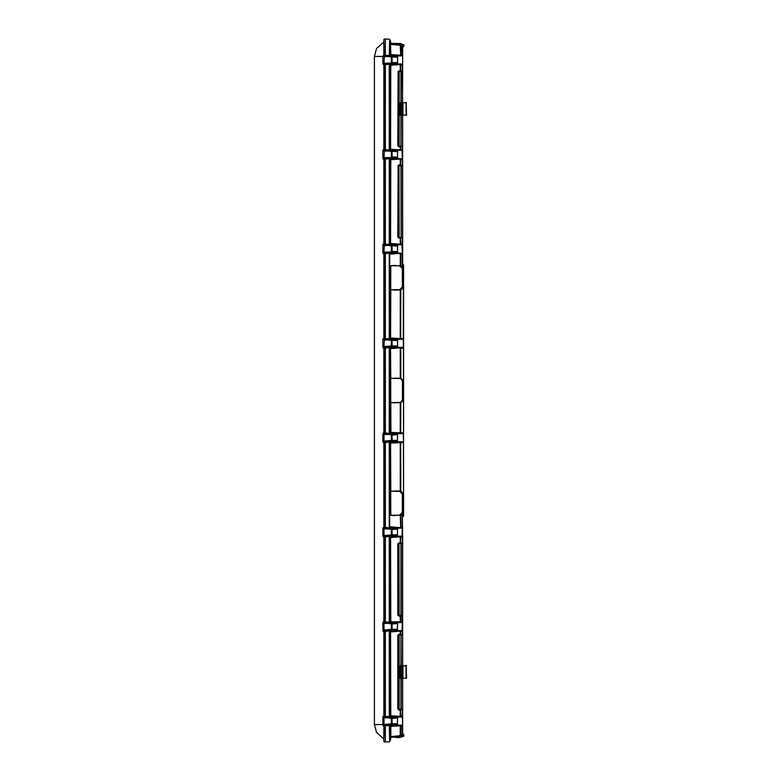 <?xml version="1.0" encoding="UTF-8"?>
<svg xmlns="http://www.w3.org/2000/svg" width="781" height="781" viewBox="0 0 781 781"><rect width="100%" height="100%" fill="white"/><g stroke="black" fill="none" stroke-linecap="round" stroke-linejoin="round"><path stroke-width="1.17" d="M400.428 115.158L400.428 102.76L399.111 102.76L399.111 115.158L406.413 115.158M400.428 102.76L406.413 102.76M406.1 102.379L406.598 115.158M402.771 115.158L402.771 102.76M399.247 102.76L399.247 115.158M406.413 678.24L400.097 678.24L400.097 665.842L399.111 665.842L399.111 678.24L399.247 665.842M406.598 665.842L406.1 665.461L406.598 678.24M399.247 678.24L400.097 678.24M405.476 665.461L406.1 665.461M405.476 665.656L406.413 665.842M400.097 665.842L400.428 678.24M400.428 665.842L406.569 665.842M402.771 665.842L402.771 678.24M399.96 44.263L392.501 44.136M401.288 43.912C400.614 43.228 402.84 43.668 395.772 43.414C387.903 43.404 392.804 43.17 391.135 43.736L401.288 43.912L391.203 44.117M396.094 737.537L399.569 737.498L396.094 737.576M401.444 736.708L391.379 737.254L402.137 736.698L398.788 736.161L390.91 736.717L390.617 739.5L390.91 736.717M396.455 55.939L402.352 55.832L399.081 55.353L402.645 55.08L402.645 45.884L402.645 71.237L398.984 70.944L398.125 72.067L399.159 72.125L399.159 102.76M402.645 102.76L402.147 64.735L402.645 64.735L402.537 102.76M399.159 115.158L399.159 145.617L398.125 145.666L398.984 146.789L402.645 146.018L402.645 115.158M402.645 146.018L401.981 149.854L402.352 158.894L396.455 158.348M399.159 166.089L399.735 165.533L398.974 166.089L399.159 236.955L398.125 237.014L398.984 238.127L402.645 237.356L402.645 146.506L402.645 149.542L400.282 149.581L400.282 146.789L401.942 146.398M402.645 237.356L401.971 244.307L402.352 253.356L396.455 252.8M395.401 290.073L390.725 289.771L390.725 265.706L399.735 265.862L402.361 268.527L402.361 286.949L399.735 289.692L402.615 286.949A2.978 2.978 0 0 1 399.745 289.917L395.401 290.073L399.745 289.946A3.007 3.007 0 0 0 402.645 286.949L402.645 268.527A3.007 3.007 0 0 0 399.745 265.52L402.361 267.239L402.645 265.891L402.645 237.844L402.645 244.004L400.282 244.043L400.282 238.127L401.942 237.736M398.827 45.034L402.586 44.839L402.596 45.591L401.971 45.132L402.605 45.669L400.282 45.278L402.645 45.884L401.971 45.132L390.803 44.156L402.264 44.361L398.779 45.025M391.135 43.736L390.617 43.921L390.617 41.5L390.617 44.039L391.867 44.371M390.851 54.787L390.549 44.302L390.705 55.754M401.395 44.341L390.803 44.156M399.872 44.263L400.809 45.376L400.653 55.412L400.282 45.278L392.335 44.576M394.327 63.954L402.352 64.442L390.793 65.223L401.981 64.432M400.253 165.299L400.282 159.158L402.645 159.197L402.645 165.201L398.984 164.918L398.125 166.041L398.974 166.089L398.974 236.955L399.735 237.512L399.159 236.955M402.537 165.689L402.537 237.356L401.141 237.356L401.141 165.689L402.645 165.689M402.605 268L402.361 267.239L403.426 268.469L403.289 347.838L391.867 347.633L390.793 348.599L400.653 347.789M390.617 338.661L399.169 338.729L390.793 337.978L401.971 338.769M401.971 347.809L403.289 347.379L396.455 347.262M391.867 44.127L401.2 44.283M402.586 45.483L403.777 45.474L403.777 46.44L403.777 44.702L402.264 44.361M403.777 45.474L403.777 46.44M402.645 264.261L403.396 264.691L403.592 268.469L403.592 265.023L402.645 264.261M390.822 44.351L390.617 41.5M394.542 378.141L400.809 378.521L402.645 381.294A3.007 3.007 0 0 0 399.745 378.287L390.793 378.346L390.549 348.599L390.549 432.401L403.592 432.869L403.592 268.469M385.355 55.549L385.355 39.05L385.355 55.549M385.355 716.733L385.355 631.37L385.355 716.733M385.355 622.272L385.355 536.908L385.355 622.272M385.355 527.81L385.355 442.446L385.355 527.81M385.355 433.348L385.355 347.652L385.355 433.348M385.355 338.554L385.355 253.19L385.355 338.554M385.355 244.092L385.355 158.728L385.355 244.092M385.355 149.63L385.355 64.267L385.355 149.63M385.355 725.451L385.355 741.95L385.355 725.451M400.809 378.521L400.809 348.092L403.426 348.131L403.592 515.977L403.426 512.531L402.361 513.761L402.645 543.156L402.147 536.996L400.282 536.957L400.282 542.873L402.488 542.893L402.645 543.644L402.645 536.996L401.971 536.693L402.352 527.644L393.556 528.2M402.605 45.669L402.645 45.884A0.566 0.566 0 0 0 402.137 45.318L402.596 45.591M400.253 146.418L398.954 146.418L399.735 146.359L398.974 145.617L398.974 72.125L399.735 71.374L398.954 71.325L402.645 71.725M400.956 115.158L400.956 146.174L401.141 115.158M401.141 102.76L401.141 71.725M399.735 165.533L401.141 165.689M400.956 165.347L401.141 237.356M399.735 146.174L401.141 146.193L399.735 146.359L399.159 145.617M402.361 268.527L399.735 265.784L391.096 265.628L395.401 265.403M400.262 244.336L390.793 243.516L401.981 244.307M391.027 158.494L399.169 158.934L390.793 159.685L399.198 159.139L391.867 158.719L390.92 159.295M400.262 149.884L390.89 149.278L402.645 150.294M391.027 64.032L399.169 64.472L390.92 64.833M390.617 149.747L399.169 149.806L391.584 150.303M400.262 158.865L402.147 159.197L402.488 164.937M390.617 244.199L399.169 244.268L391.584 244.765M400.282 265.589L400.282 253.62L391.867 253.171L390.793 254.147L399.169 253.298L402.645 253.659L393.556 252.8M402.361 286.949L402.44 268.527L402.645 286.949L400.282 289.878L391.096 289.839M394.327 339.247L403.592 338.446L391.584 339.227M390.617 347.916L390.969 346.481L385.97 346.793L397.578 345.983L397.578 340.594L390.969 340.096L392.023 340.643M391.027 347.408L399.169 347.848L390.92 348.209M391.027 339.169L391.867 338.944M390.92 338.368L390.617 338.866M390.793 289.819L390.588 339.501M390.549 337.978L390.793 265.657M391.027 252.956L399.169 253.395L390.92 253.747M390.588 253.005L390.607 253.718M390.617 253.454L390.969 252.029L385.97 252.331L397.578 251.531L397.578 246.132L390.969 245.634L392.023 246.181M391.027 244.707L393.556 244.853M390.92 243.906L390.617 244.414M390.549 243.516L390.793 159.685L390.588 245.039M390.588 158.543L390.607 159.256M390.617 159.002L390.969 157.567L385.97 157.869L397.578 157.069L397.578 151.67L390.969 151.172L392.023 151.729M391.027 150.245L391.867 150.03M390.92 149.454L390.617 149.952M390.549 149.054L390.793 65.223L390.588 150.577M390.617 64.54L390.969 63.105L385.97 63.407L397.578 62.607L397.578 57.218L390.969 56.72L392.023 57.267M393.556 63.886L391.584 63.974M390.92 54.992L391.925 55.568L391.008 55.783A13649.635 13649.635 -90 0 1 384.057 55.031L384.32 56.339L382.973 56.339M390.617 55.09L390.588 55.744L390.9 54.875L399.081 55.353L390.617 55.441M402.645 381.294L402.508 381.294C402.352 379.605 401.424 378.658 399.735 378.473L399.745 378.316A2.978 2.978 0 0 1 402.615 381.294L402.645 399.706A3.007 3.007 0 0 1 399.745 402.713L400.809 402.479L402.645 399.706L402.645 381.294A3.007 3.007 0 0 0 399.745 378.287L395.45 378.131M390.588 347.457L390.851 348.443M391.925 55.568L399.101 55.109L390.549 54.602M393.126 44.537L398.837 44.244M400.809 45.376L402.645 45.884M401.883 45.298L401.981 55.392M393.556 158.348L402.645 159.197M390.617 347.076L390.617 347.994M390.617 338.583L390.617 339.12M390.617 252.614L390.617 253.542M390.617 244.121L390.617 244.668M390.617 158.162L390.617 159.08M390.617 149.659L390.617 150.206M390.617 63.7L390.617 64.618M403.289 347.838L394.327 347.33M390.793 378.346L399.735 378.551C401.366 378.746 402.264 379.654 402.43 381.294L402.508 399.706C402.449 401.336 401.522 402.274 399.735 402.527L390.725 402.605L399.735 402.449C401.366 402.254 402.264 401.346 402.43 399.706L402.615 399.706A2.978 2.978 0 0 1 399.745 402.684L391.096 402.684M400.282 45.161L390.89 44.332M399.081 55.441L394.327 55.871M402.645 71.237L402.537 71.725M400.956 146.389L402.488 146.769M400.604 146.408L400.653 149.874L394.327 150.333M399.735 237.512L402.488 238.107M402.645 244.004L394.327 244.785M400.809 265.755L400.809 253.63L402.147 253.649L402.361 267.239M390.725 378.394L390.725 402.605M402.645 63.983L402.645 55.832M402.645 543.644L402.645 634.494L402.147 631.448L400.282 631.419L400.282 634.211L402.645 634.494L402.645 631.458L401.981 631.146L402.352 622.106L393.556 622.652M402.645 634.982L402.645 665.842M402.645 678.24L402.645 709.763L400.282 710.056L398.984 710.056L398.125 708.933L399.159 708.875L399.159 678.24M394.327 717.046L402.147 716.265L402.645 717.017L402.537 678.24M396.455 725.061L402.352 725.168L401.981 725.608L402.645 725.92L402.645 717.017M401.981 725.608L399.081 725.647L402.645 725.92L402.645 735.116L402.352 725.617M402.645 735.116A0.566 0.566 0 0 1 402.137 735.682L398.837 736.161L402.479 736.424M390.646 736.834L390.705 725.246M401.395 736.659L399.872 736.737M402.586 736.161L402.586 735.517L403.777 735.526L403.777 734.56L403.777 736.298L402.264 736.639M390.851 726.213L390.793 736.561L392.335 736.424M399.159 708.875L399.735 709.626L398.954 709.675L402.488 710.027L401.981 716.567M399.735 709.441L402.645 709.763L400.956 709.656L400.956 678.24M399.159 614.911L399.735 615.653L398.954 615.711L402.645 615.799L398.984 616.082L398.125 614.959L399.159 614.911L398.974 544.045L399.735 543.293L401.141 543.488L401.141 615.311L402.537 615.311L402.537 543.644L401.141 543.644M402.645 615.311L402.488 616.063L401.141 615.311M400.809 515.245L400.809 527.37L402.147 527.351L402.361 513.761L400.282 515.411L400.653 527.673L391.867 527.829L390.793 526.853L400.262 527.683M403.592 512.531L403.426 442.554L390.793 443.022L399.169 442.183L403.592 442.554L403.289 433.162L390.92 432.869L390.793 402.654M394.327 441.753L401.971 442.231M401.971 433.191L403.592 432.869M403.777 736.298L403.777 735.526M390.793 736.561L402.147 735.536L402.147 725.939M402.645 516.739L403.396 516.309L402.645 516.739M400.956 665.842L400.956 634.826L401.141 665.842M401.141 678.24L401.141 709.275M402.361 512.473L402.615 494.051A2.978 2.978 0 0 0 399.745 491.083L390.725 491.229L390.725 515.294L399.735 515.138L402.361 512.473L402.361 494.051L399.735 491.308C401.473 491.552 402.371 492.469 402.44 494.051L402.44 512.473C402.371 514.054 401.473 514.972 399.735 515.216L391.096 515.372L395.401 515.597M400.956 709.626L398.974 708.875L398.974 635.383L399.735 634.641L401.141 634.807L398.984 634.211L397.793 635.334L400.253 634.582L398.984 634.211M399.735 615.467L401.141 615.467L399.735 615.653L398.974 614.911L398.974 544.045L398.125 543.986L398.984 542.873L397.793 543.986L397.793 614.959L397.793 543.986M395.401 490.927L399.745 491.054A3.007 3.007 0 0 1 402.645 494.051L402.645 512.473A3.007 3.007 0 0 1 399.745 515.48L400.282 515.411M400.262 536.664L390.793 537.484L402.352 536.693L394.327 536.215M400.253 615.701L400.282 621.842L390.92 621.793L402.352 622.106M400.262 631.116L390.793 631.946L399.169 631.097L402.645 631.458M399.198 716.314L390.793 715.777L399.198 716.314M391.027 716.968L399.169 716.528L390.92 716.167M390.617 631.253L399.169 631.194L391.584 630.697M390.617 536.801L399.169 536.732L391.584 536.235M402.361 494.051L400.282 491.122L391.096 491.161M390.617 442.339L399.169 442.271L391.584 441.773M390.617 433.084L391.008 433.592A13649.635 13649.635 -90 0 1 384.057 432.83L384.32 434.138L382.973 434.138M391.027 433.592L399.169 433.152L390.92 432.791M391.027 441.831L391.867 442.056M390.92 442.632L390.617 442.134M390.793 491.181L390.588 441.499M390.549 443.022L390.793 515.343M391.027 528.044L399.169 527.605L390.92 527.253M390.588 527.995L390.607 527.282M390.617 527.546L391.008 528.044A13649.635 13649.635 -90 0 1 384.057 527.292L384.32 528.6L382.973 528.6M391.027 536.293L393.556 536.147M390.92 537.094L390.617 536.586M390.549 537.484L390.793 621.315L390.588 535.961M391.027 622.506L399.169 622.067L390.92 621.705M390.588 622.457L390.607 621.744M390.617 621.998L391.008 622.506A13649.635 13649.635 -90 0 1 384.057 621.754L384.32 623.053L382.973 623.053M391.027 630.755L391.867 630.97M390.92 631.546L390.617 631.048M390.549 631.946L390.793 715.777L390.588 630.423M390.617 716.46L391.008 716.968A13649.635 13649.635 -90 0 1 384.057 716.206L384.32 717.514L382.973 717.514M393.556 717.114L391.584 717.026M390.92 726.008L391.379 725.51L390.617 725.559M383.178 724.661L384.32 724.661L384.057 725.969A13649.635 13649.635 -90 0 1 391.008 725.217L399.081 725.647L390.617 725.91M394.542 402.859L395.45 402.869M390.588 433.543L390.851 432.557M391.925 725.432L399.101 725.891L390.549 726.398M393.126 736.463L400.175 736.424L400.262 725.578L400.809 725.91L400.809 735.624M402.352 527.644L400.653 527.673M390.617 433.924L390.617 433.006M390.617 442.417L390.617 441.88M390.617 528.386L390.617 527.458M390.617 536.879L390.617 536.332M390.617 622.838L390.617 621.92M390.617 631.341L390.617 630.794M390.617 717.3L390.617 716.382M403.426 432.869L394.327 433.67M390.617 736.971L390.617 739.5M400.282 735.839L390.861 736.668M399.081 725.559L394.327 725.129M402.488 710.027L401.942 709.656M394.327 630.667L400.653 631.126L400.604 634.592L402.4 634.689M400.956 634.611L402.488 634.231M402.645 621.803L402.488 616.063M402.645 536.996L401.981 536.693M402.605 513L402.361 513.761M396.455 717.114L402.352 717.017L402.645 725.168M402.645 622.555L396.455 622.652M402.645 528.093L396.455 528.2M403.592 433.621L396.455 433.738M395.342 55.939L394.22 55.939M394.22 63.886L395.342 63.886M397.373 56.837L393.849 56.993L397.578 57.218M397.197 62.968L391.896 63.085L392.15 62.548L391.994 63.076M383.178 63.486L384.32 63.486L384.057 64.794A13649.635 13649.635 -90 0 1 391.008 64.032L396.894 63.886L397.09 63.154M397.09 56.31L391.603 55.851L397.09 56.31L397.197 56.857M390.959 56.847L385.97 56.408A18.744 18.744 90 0 0 384.32 56.339L384.018 63.212L382.856 63.212L382.856 56.613M391.896 63.085L390.969 63.105M382.856 63.212L391.34 63.085M391.379 63.085L392.023 62.558M393.839 56.993L397.09 56.671M393.849 56.993L391.955 56.915L393.751 56.798M383.461 55.373L391.232 55.812L390.969 56.72M391.271 56.183L391.769 56.222L391.232 55.812M391.74 63.085L391.769 63.603L383.461 64.452M391.34 57.189L391.34 62.636M391.994 56.749L392.15 62.548L397.578 62.607M383.032 56.203L383.696 54.992M392.413 63.554L391.769 63.603L392.238 63.925M395.342 150.401L394.22 150.401M394.22 158.348L395.342 158.348M397.373 151.299L393.849 151.446L397.578 151.67M397.197 157.43L391.896 157.537L392.15 157.01L391.994 157.537M383.178 157.947L384.32 157.947L384.057 159.246A13649.635 13649.635 -90 0 1 391.008 158.494L396.894 158.348L397.09 157.616M393.839 151.446L397.09 151.124L396.894 150.401L391.008 150.245A13649.635 13649.635 -90 0 1 384.057 149.493L384.32 150.801L382.973 150.801M390.959 151.309L385.97 150.87A18.744 18.744 90 0 0 384.32 150.801L384.018 157.674L382.856 157.674L382.856 151.075M391.896 157.537L390.969 157.567M393.37 150.772L397.09 150.772M382.856 157.674L391.34 157.547M391.379 157.547L392.023 157.02M393.849 151.446L391.955 151.377L393.751 151.26M383.461 149.825L390.705 150.216M383.032 150.665L383.032 149.796L384.057 149.493L391.232 150.274L390.969 151.172M391.271 150.645L392.238 150.352M391.74 157.537L391.769 158.065L383.461 158.914M391.34 151.651L391.34 157.098M391.994 151.202L392.15 157.01L397.578 157.069M392.413 158.006L391.769 158.065L392.238 158.387M395.342 244.853L394.22 244.853M394.22 252.8L395.342 252.8M397.373 245.761L393.849 245.908L397.578 246.132M397.197 251.882L391.896 251.999L392.15 251.462L391.994 251.999M383.178 252.4L384.32 252.4L384.057 253.708A13649.635 13649.635 -90 0 1 391.008 252.956L396.894 252.8L397.09 252.078M393.839 245.908L397.09 245.585L396.894 244.853L391.008 244.707A13649.635 13649.635 -90 0 1 384.057 243.955L384.32 245.254L382.973 245.254M390.959 245.771L385.97 245.332A18.744 18.744 90 0 0 384.32 245.254L384.018 252.126L382.856 252.126L382.856 245.527M391.896 251.999L390.969 252.029M393.37 245.234L397.09 245.234M382.856 252.126L391.34 251.999M391.379 251.999L392.023 251.472M393.849 245.908L391.955 245.839L393.751 245.722M383.461 244.287L390.705 244.668M383.032 245.127L383.032 244.258L384.057 243.955L391.232 244.726L390.969 245.634M391.271 245.107L392.238 244.814M391.74 251.999L391.769 252.517L383.461 253.376M391.34 246.103L391.34 251.55M391.994 245.664L392.15 251.462L397.578 251.531M392.413 252.468L391.769 252.517L392.238 252.849M395.342 339.315L394.22 339.315M394.22 347.262L395.342 347.262M397.373 340.213L393.849 340.37L397.578 340.594M397.197 346.344L391.896 346.461L392.15 345.924L391.994 346.452M383.178 346.862L384.32 346.862L384.057 348.17A13649.635 13649.635 -90 0 1 391.008 347.418L396.894 347.262L397.09 346.53M393.839 340.37L397.09 340.047L396.894 339.315L391.008 339.159A13649.635 13649.635 -90 0 1 384.057 338.407L384.32 339.715L382.973 339.715M390.959 340.233L385.97 339.794A18.744 18.744 90 0 0 384.32 339.715L384.018 346.588L382.856 346.588L382.856 339.989M393.37 339.696L397.09 339.696M382.856 346.588L391.291 346.022L391.34 340.565M391.896 346.461L391.379 346.461M393.849 340.37L391.955 340.291L393.751 340.184M383.461 338.749L390.705 339.13M383.032 339.579L383.032 338.72L384.057 338.407L391.232 339.188L390.969 340.096M391.271 339.559L392.238 339.276M391.74 346.461L391.769 346.979L383.461 347.828M391.34 346.012L392.023 345.934M391.994 340.125L392.15 345.924L397.578 345.983M392.413 346.93L391.769 346.979L392.238 347.301M395.342 433.738L394.22 433.738M394.22 441.685L395.342 441.685M397.373 434.636L392.15 435.076L390.969 434.519L392.023 435.066M383.178 441.285L384.32 441.285A18.744 18.744 90 0 0 385.97 441.206L397.373 440.787L397.578 435.017M397.197 440.767L391.896 440.884L392.15 440.347L391.994 440.875M391.34 434.539L384.018 434.412L384.018 441.011L382.856 441.011L384.32 441.011L384.057 442.593A13649.635 13649.635 -90 0 1 391.008 441.841L396.894 441.685L397.09 440.953M393.839 434.792L397.09 434.47L396.894 433.738L390.969 433.963L383.696 432.791M391.34 440.884L385.941 440.943L392.023 440.357M393.37 434.109L397.09 434.109M391.896 440.884L391.379 440.884M390.705 441.87L392.238 441.724L391.74 440.884M393.849 434.792L391.955 434.714L393.751 434.597M392.238 441.724L397.09 441.304M383.461 433.172L390.969 433.963L390.969 434.519L384.32 434.002M391.271 433.982L392.238 433.699M390.969 440.904L390.969 441.46L383.461 442.251M391.34 434.988L391.34 440.435M393.849 440.63L397.363 440.787M391.994 434.548L392.15 440.347L397.578 440.406M395.342 528.2L394.22 528.2M394.22 536.147L395.342 536.147M397.373 529.098L392.15 529.538L390.969 528.971L392.023 529.528M383.178 535.746L384.32 535.746A18.744 18.744 90 0 0 385.97 535.668L397.373 535.239L397.578 529.469M397.197 535.229L391.896 535.336L392.15 534.809L391.994 535.336M391.34 529.001L384.018 528.874L384.018 535.473L382.856 535.473L384.32 535.473L384.057 537.045A13649.635 13649.635 -90 0 1 391.008 536.293L396.894 536.147L397.09 535.415M393.839 529.245L397.09 528.922L396.894 528.2L391.271 528.444L383.696 527.253M390.959 529.108L385.98 528.532L390.939 529.381M391.34 535.346L385.941 535.395L392.023 534.819M393.37 528.571L397.09 528.571M391.896 535.336L391.379 535.346M390.705 536.332L392.238 536.186L391.74 535.336M393.849 529.245L391.955 529.176L393.751 529.059M392.238 536.186L397.09 535.766M383.461 527.624L390.969 528.415L390.969 528.971M391.271 528.444L392.238 528.151M390.969 535.366L390.969 535.922L383.461 536.713M391.34 529.45L391.34 534.897M393.849 535.092L397.363 535.239M391.994 529.001L392.15 534.809L397.578 534.868M395.342 622.652L394.22 622.652M394.22 630.599L395.342 630.599M397.373 623.56L392.15 623.99L390.969 623.433L392.023 623.98M383.178 630.199L384.32 630.199A18.744 18.744 90 0 0 385.97 630.13L397.373 629.701L397.578 623.931M397.197 629.681L391.896 629.798L392.15 629.261L391.994 629.798M391.34 623.453L384.018 623.326L384.018 629.925L382.856 629.925L384.32 629.925L384.057 631.507A13649.635 13649.635 -90 0 1 391.008 630.755L396.894 630.599L397.09 629.876M393.839 623.707L397.09 623.384L396.894 622.652L391.271 622.906L383.696 621.715M390.959 623.57L385.98 622.994L390.939 623.843M391.34 629.808L385.941 629.857L392.023 629.271M393.37 623.033L397.09 623.033M391.896 629.798L391.379 629.798M390.705 630.784L392.238 630.648L391.74 629.798M393.849 623.707L391.955 623.638L393.751 623.521M392.238 630.648L397.09 630.228M383.461 622.086L390.969 622.877L390.969 623.433M391.271 622.906L392.238 622.613M390.969 629.828L390.969 630.384L383.461 631.175M391.34 623.902L391.34 629.349M393.849 629.554L397.363 629.701M391.994 623.463L392.15 629.261L397.578 629.33M395.342 717.114L394.22 717.114M394.22 725.061L395.342 725.061M397.373 718.012L392.15 718.452L390.969 717.895L392.023 718.442M391.34 717.915L384.018 717.788L384.018 724.387L382.856 724.387L384.32 724.661A18.744 18.744 90 0 0 385.97 724.592L397.373 724.163L397.578 718.393M397.197 724.143L391.896 724.26L392.15 723.723L391.994 724.251M391.896 724.26L391.603 725.149L396.894 725.061L397.09 724.329M393.839 718.169L397.09 717.846L396.894 717.114L390.969 717.339L383.696 716.167M390.959 718.032L385.98 717.456L390.939 718.295M391.34 724.26L385.941 724.319L392.023 723.733M393.37 717.495L397.09 717.495M393.849 718.169L391.955 718.09L393.751 717.983M393.37 724.69L397.09 724.69M383.461 716.548L390.969 717.339L390.969 717.895M391.271 717.358L392.238 717.075M392.413 724.729L390.969 724.836L390.969 724.28M391.271 724.817L383.461 725.627M391.34 718.364L391.34 723.811M393.849 724.007L397.363 724.163M391.994 717.924L392.15 723.723L397.578 723.782M391.232 725.188L392.238 725.1M382.905 56.437L374.402 56.437L374.402 724.563L376.54 732.461L383.852 738.924L383.852 741.481L383.852 725.988M374.402 56.437L376.54 48.539L383.852 42.076L383.852 39.519L383.852 55.012M383.852 64.813L383.852 149.474M383.852 159.275L383.852 243.926M383.852 253.727L383.852 338.388M383.852 348.189L383.852 432.811M383.852 442.612L383.852 527.273M383.852 537.074L383.852 621.725M383.852 631.526L383.852 716.187M406.032 102.76L406.032 115.158M402.957 115.158L402.957 102.76M402.205 115.158L402.205 102.76M400.985 115.158L400.985 102.76M400.097 102.76L400.097 115.158M402.957 665.842L402.957 678.24M406.032 665.842L406.032 678.24M400.985 665.842L400.985 678.24M402.205 665.842L402.205 678.24M392.179 43.365L400.633 43.531M391.379 737.254L401.532 737.088M390.578 41.305L389.67 39.431L389.67 56.017M389.25 55.978L389.67 39.431M399.735 71.559L399.159 72.125M400.956 71.374L400.956 102.76M397.793 145.666L398.125 72.067L397.793 145.666L398.984 146.789M397.793 72.067L398.984 70.944M397.793 237.014L398.125 166.041L397.793 237.014L398.984 238.127M397.793 166.041L398.984 164.918M399.735 265.862L399.745 265.55A2.978 2.978 0 0 1 402.615 268.527L402.645 268.527M399.735 289.614L390.725 289.771M400.604 71.325L400.653 64.413M400.253 71.325L400.262 64.403M400.604 165.299L400.653 158.865M400.253 237.756L400.956 237.707M400.604 237.746L400.653 244.336M400.262 338.798L400.282 289.878M390.549 65.223L390.588 64.081M399.735 378.551L391.096 378.316M400.653 338.788L400.809 289.712M400.282 378.355L400.262 347.779M389.67 252.722L389.67 339.393M389.67 158.26L389.67 244.941M389.67 63.798L389.67 150.479M402.322 44.419L403.67 44.702M402.352 63.983L396.455 63.886M401.141 146.018L402.537 146.018L402.537 115.158M396.455 150.401L402.352 150.294M396.455 244.853L402.352 244.756M396.455 339.315L403.289 339.198M389.25 339.354L389.25 252.771M389.25 244.892L389.25 158.309M389.25 150.43L389.25 63.847M400.653 433.211L400.809 402.479M402.43 381.294L402.43 399.706M389.67 433.816L389.67 347.184M389.25 347.223L389.25 433.777M389.25 630.57L389.25 717.153M389.25 536.108L389.25 622.691M389.25 441.646L389.25 528.229M403.777 734.56L403.67 736.298M390.578 739.695L389.67 741.569L389.67 724.983M389.25 725.022L389.67 741.569M399.159 665.842L399.159 635.383L398.125 635.334L397.793 708.933L397.793 635.334M399.159 635.383L399.735 634.826M397.793 708.933L398.984 710.056M400.956 615.682L400.956 543.293L398.984 542.873M399.159 544.045L399.735 543.488M397.793 614.959L398.984 616.082M399.735 515.138L399.745 515.45A2.978 2.978 0 0 0 402.615 512.473L402.645 512.473M399.735 491.386L390.725 491.229M400.253 709.675L400.262 716.597M400.604 709.675L400.653 716.587M400.604 615.701L400.809 621.832L402.147 621.803L401.942 615.692M400.956 543.273L402.166 543.273L400.604 543.254L400.653 536.664M400.262 442.202L400.282 491.122M390.549 715.777L390.588 716.919M402.645 399.706A3.007 3.007 0 0 1 399.745 402.713L399.735 402.449M400.653 442.212L400.809 491.288M400.282 402.645L400.262 433.221M389.67 528.278L389.67 441.607M389.67 622.74L389.67 536.059M389.67 717.202L389.67 630.521M390.803 736.893L398.837 736.756M402.537 665.842L402.537 634.982L401.141 634.982M396.455 630.599L402.352 630.706M396.455 536.147L402.352 536.244M396.455 441.685L403.289 441.802M402.322 736.581L403.406 736.561M384.32 56.203L385.98 56.281M384.32 63.212L384.32 63.486A18.744 18.744 90 0 0 385.97 63.407L385.941 63.144M385.98 63.544L384.32 63.622M393.37 56.31L391.769 56.222L391.896 56.74M385.941 56.681L384.32 56.613M384.32 150.665L385.98 150.733M384.32 157.674L384.32 157.947A18.744 18.744 90 0 0 385.97 157.869L385.941 157.596M385.98 158.006L384.32 158.074M392.413 150.733L391.896 151.202M385.941 151.143L384.32 151.075M384.32 245.127L385.98 245.195M384.32 252.126L384.32 252.4A18.744 18.744 90 0 0 385.97 252.331L385.941 252.058M385.98 252.468L384.32 252.536M392.413 245.195L391.896 245.664M385.941 245.605L384.32 245.527M384.32 339.579L385.98 339.657M384.32 346.588L384.32 346.862A18.744 18.744 90 0 0 385.97 346.793L385.941 346.52M385.98 346.92L384.32 346.998M392.413 339.647L391.896 340.116M385.941 340.057L384.32 339.989M390.949 434.646L385.98 434.08M385.941 434.48L385.97 434.207A18.744 18.744 90 0 0 384.32 434.138L384.32 434.412M385.98 441.343L384.32 441.421M392.413 434.07L391.896 434.539M384.32 441.011L385.941 440.943M392.413 441.353L396.992 441.304M384.32 528.464L385.98 528.532M385.941 528.942L385.97 528.669A18.744 18.744 90 0 0 384.32 528.6L384.32 528.874M385.98 535.805L384.32 535.873M392.413 528.532L391.896 529.001M384.32 535.473L385.941 535.395M392.413 535.805L396.992 535.766M384.32 622.926L385.98 622.994M385.941 623.404L385.97 623.131A18.744 18.744 90 0 0 384.32 623.053L384.32 623.326M385.98 630.267L384.32 630.335M392.413 622.994L391.896 623.463M384.32 629.925L385.941 629.857M392.413 630.267L393.37 630.228M384.32 717.378L385.98 717.456M385.941 717.856L385.97 717.593A18.744 18.744 90 0 0 384.32 717.514L384.32 717.788M385.98 724.719L384.32 724.797M392.413 717.446L391.896 717.915M384.32 724.387L385.941 724.319M384.301 725.559L383.852 741.481M374.402 724.563L382.905 724.563M384.301 55.441L383.852 39.519M384.301 716.616L384.301 631.478M384.301 622.154L384.301 537.025M384.301 527.692L384.301 442.563M384.301 433.24L384.301 347.76M384.301 338.437L384.301 253.308M384.301 243.975L384.301 158.846M384.301 149.522L384.301 64.384M389.25 39.148L384.301 39.07M403.67 46.548L402.645 46.567M389.25 741.852L384.301 741.93M403.67 734.452L402.645 734.433M402.645 716.265L402.645 709.763M383.032 63.622L383.032 64.481L384.057 64.794L391.232 64.013M391.008 55.783L384.057 55.031M393.849 62.831L397.363 62.988M383.032 158.074L383.032 158.943L384.057 159.246L391.232 158.475M393.849 157.293L397.363 157.44M383.032 252.536L383.032 253.405L384.057 253.708L391.232 252.927M393.849 251.755L397.363 251.902M383.032 346.998L383.032 347.857L384.057 348.17L391.232 347.389M393.849 346.208L397.363 346.364M382.856 441.011L382.856 434.412M383.032 434.002L383.032 433.143L384.057 432.83M383.032 441.421L383.032 442.28L384.057 442.593L391.232 441.812M382.856 535.473L382.856 528.874M383.032 528.464L383.032 527.595L384.057 527.292M383.032 535.873L383.032 536.742L384.057 537.045L391.232 536.274M382.856 629.925L382.856 623.326M383.032 622.926L383.032 622.057L384.057 621.754M383.032 630.335L383.032 631.204L384.057 631.507L391.232 630.726M382.856 724.387L382.856 717.788M383.032 717.378L383.032 716.519L384.057 716.206M383.032 724.797L383.032 725.656L384.057 725.969L391.008 725.217"/></g></svg>
